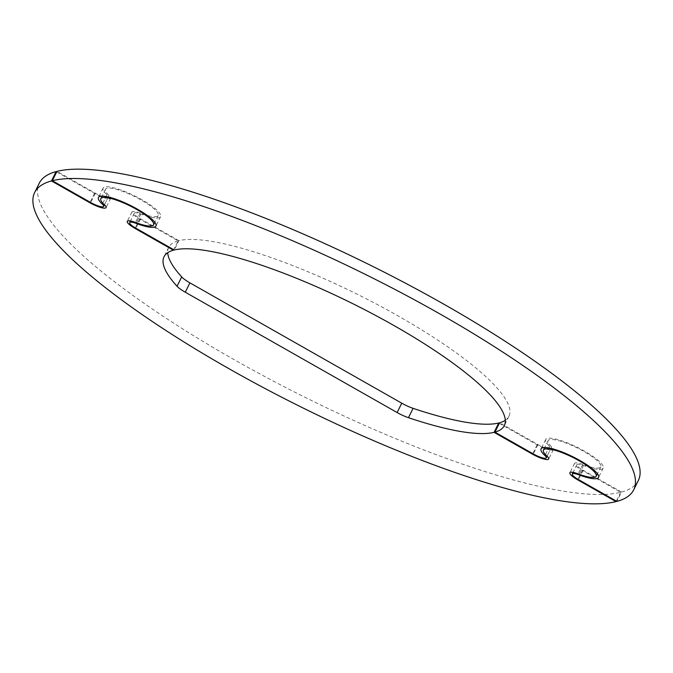 <?xml version="1.0" encoding="UTF-8"?>
<svg xmlns="http://www.w3.org/2000/svg" width="673" height="673" viewBox="0 0 673 673"><rect width="100%" height="100%" fill="white"/><g stroke="black" fill="none" stroke-linecap="round" stroke-linejoin="round"><path stroke-width="0.5" stroke-dasharray="3.37 2.52" d="M499.307 423.334L537.121 444.811A13.376 2.944 -153.6 0 0 553.315 449.665A13.376 2.944 -153.6 0 0 551.683 446.864A29.427 6.486 26.4 0 1 548.091 440.714A29.427 6.486 26.4 0 1 583.718 451.381A29.427 6.486 26.4 0 1 600.804 466.885A29.427 6.486 26.4 0 1 582.734 464.505A13.376 2.944 -153.6 0 0 574.523 463.419A13.376 2.944 -153.6 0 0 582.288 470.469L620.683 492.274A334.388 73.685 26.4 0 1 268.645 378.605A334.388 73.685 26.4 0 1 39.303 183.149M56.692 171.918L94.506 193.403A13.376 2.944 -153.6 0 0 110.7 198.249A13.376 2.944 -153.6 0 0 109.068 195.456A29.427 6.486 26.4 0 1 105.476 189.306A29.427 6.486 26.4 0 1 141.103 199.974A29.427 6.486 26.4 0 1 158.189 215.469A29.427 6.486 26.4 0 1 140.119 213.097A13.376 2.944 -153.6 0 0 131.908 212.012A13.376 2.944 -153.6 0 0 139.673 219.061L178.067 240.867L173.693 249.666M620.683 492.274L616.308 501.082M178.067 240.867A189.929 41.852 -153.6 0 0 168.696 247.378A189.929 41.852 -153.6 0 0 167.703 252.712M638.332 480.505A334.388 73.685 26.4 0 1 621.524 492.056L616.88 501.402M621.524 492.056L583.129 470.25A10.701 2.356 26.4 0 1 576.921 464.614A10.701 2.356 26.4 0 1 583.491 465.48A32.102 7.075 -153.6 0 0 603.201 468.072A32.102 7.075 -153.6 0 0 577.594 447.461A32.102 7.075 -153.6 0 0 545.694 439.528A32.102 7.075 -153.6 0 0 549.614 446.233A10.701 2.356 26.4 0 1 550.926 448.47A10.701 2.356 26.4 0 1 537.971 444.592L499.576 422.787M505.297 420.289A189.929 41.852 -153.6 0 0 508.948 416.276A189.929 41.852 -153.6 0 0 378.933 305.391A189.929 41.852 -153.6 0 0 178.909 240.648L174.265 249.994M178.909 240.648L140.514 218.834A10.701 2.356 26.4 0 1 134.306 213.198A10.701 2.356 26.4 0 1 140.876 214.064A32.102 7.075 -153.6 0 0 160.586 216.664A32.102 7.075 -153.6 0 0 134.979 196.053A32.102 7.075 -153.6 0 0 103.078 188.12A32.102 7.075 -153.6 0 0 106.999 194.825A10.701 2.356 26.4 0 1 108.303 197.063A10.701 2.356 26.4 0 1 95.347 193.185L56.961 171.379M582.734 464.505L578.099 473.851M140.119 213.097L135.475 222.443M94.506 193.403L90.14 202.211M109.068 195.456L104.424 204.802M139.673 219.061L135.307 227.861M537.121 444.811L532.755 453.619M551.683 446.864L547.048 456.218M582.288 470.469L577.922 479.269M583.129 470.25L578.494 479.597M583.491 465.48L579.142 474.238M549.614 446.233L545.45 454.628M537.971 444.592L533.327 453.939M140.514 218.834L135.879 228.189M140.876 214.064L136.526 222.83M106.999 194.825L102.834 203.212M95.347 193.185L90.712 202.531M600.804 466.885L597.422 473.699M158.189 215.469L154.807 222.292M110.7 198.249L106.065 207.604M105.476 189.306L102.094 196.121M131.908 212.012L127.264 221.358M168.696 247.378L164.052 256.724M553.315 449.665L548.68 459.011M548.091 440.714L544.709 447.528M574.523 463.419L569.88 472.774M576.921 464.614L573.068 472.379M545.694 439.528L541.05 448.874M603.201 468.072L598.558 477.418M550.926 448.47L547.065 456.235M508.948 416.276L504.304 425.622M134.306 213.198L130.453 220.963M103.078 188.12L98.435 197.467M160.586 216.664L155.943 226.01M108.303 197.063L104.45 204.828"/><path stroke-width="1.01" d="M579.074 460.736A29.427 6.486 26.4 0 1 596.16 476.232A29.427 6.486 26.4 0 1 578.099 473.851A13.376 2.944 -153.6 0 0 569.88 472.774A13.376 2.944 -153.6 0 0 577.653 479.815L616.039 501.621A334.388 73.685 26.4 0 1 264.001 387.951A334.388 73.685 26.4 0 1 34.668 192.495A334.388 73.685 26.4 0 1 51.476 180.944L89.871 202.75A13.376 2.944 -153.6 0 0 106.065 207.604A13.376 2.944 -153.6 0 0 104.424 204.802A29.427 6.486 26.4 0 1 100.832 198.653A29.427 6.486 26.4 0 1 136.459 209.32A29.427 6.486 26.4 0 1 153.545 224.824A29.427 6.486 26.4 0 1 135.475 222.443A13.376 2.944 -153.6 0 0 127.264 221.358A13.376 2.944 -153.6 0 0 135.029 228.408L173.424 250.213A189.929 41.852 -153.6 0 0 164.052 256.724A189.929 41.852 -153.6 0 0 177.049 286.252A16.051 3.533 -153.6 0 0 185.277 292.208L397.12 412.541A16.051 3.533 -153.6 0 0 408.452 417.689A189.929 41.852 -153.6 0 0 494.091 432.352L532.486 454.166A13.376 2.944 -153.6 0 0 548.68 459.011A13.376 2.944 -153.6 0 0 547.048 456.218A29.427 6.486 26.4 0 1 543.447 450.06A29.427 6.486 26.4 0 1 579.074 460.736M34.668 192.495L39.303 183.149A334.388 73.685 26.4 0 1 56.12 171.598L51.476 180.944M616.308 501.082L616.039 501.621M56.12 171.598L56.692 171.918M173.693 249.666L173.424 250.213M167.703 252.712A189.929 41.852 -153.6 0 0 181.693 276.906A16.051 3.533 -153.6 0 0 189.912 282.862L401.764 403.194A16.051 3.533 -153.6 0 0 413.096 408.343A189.929 41.852 -153.6 0 0 498.735 423.006L494.091 432.352M498.735 423.006L499.307 423.334M52.317 180.726A334.388 73.685 26.4 0 1 404.355 294.395A334.388 73.685 26.4 0 1 633.697 489.851A334.388 73.685 26.4 0 1 616.88 501.402L578.494 479.597A10.701 2.356 26.4 0 1 572.277 473.96A10.701 2.356 26.4 0 1 578.847 474.827A32.102 7.075 -153.6 0 0 598.558 477.418A32.102 7.075 -153.6 0 0 572.95 456.816A32.102 7.075 -153.6 0 0 541.05 448.874A32.102 7.075 -153.6 0 0 544.979 455.587A10.701 2.356 26.4 0 1 546.283 457.825A10.701 2.356 26.4 0 1 533.327 453.939L494.933 432.133A189.929 41.852 -153.6 0 0 504.304 425.622A189.929 41.852 -153.6 0 0 374.297 314.737A189.929 41.852 -153.6 0 0 174.265 249.994L135.879 228.189A10.701 2.356 26.4 0 1 129.662 222.553A10.701 2.356 26.4 0 1 136.232 223.419A32.102 7.075 -153.6 0 0 155.943 226.01A32.102 7.075 -153.6 0 0 130.335 205.4A32.102 7.075 -153.6 0 0 98.435 197.467A32.102 7.075 -153.6 0 0 102.355 204.171A10.701 2.356 26.4 0 1 103.667 206.409A10.701 2.356 26.4 0 1 90.712 202.531L52.317 180.726L56.961 171.379A334.388 73.685 26.4 0 1 408.999 285.049A334.388 73.685 26.4 0 1 638.332 480.505L633.697 489.851M505.297 420.289A189.929 41.852 -153.6 0 1 499.576 422.787L494.933 432.133M90.14 202.211L89.871 202.75M135.307 227.861L135.029 228.408M181.693 276.906L177.049 286.252M189.912 282.862L185.277 292.208M401.764 403.194L397.12 412.541M413.096 408.343L408.452 417.689M532.755 453.619L532.486 454.166M577.922 479.269L577.653 479.815M579.142 474.238L578.847 474.827M545.45 454.628L544.979 455.587M136.526 222.83L136.232 223.419M102.834 203.212L102.355 204.171M597.422 473.699L596.16 476.232M154.807 222.292L153.545 224.824M102.094 196.121L100.832 198.653M544.709 447.528L543.447 450.06M573.068 472.379L572.277 473.96M547.065 456.235L546.283 457.825M130.453 220.963L129.662 222.553M104.45 204.828L103.667 206.409"/></g></svg>
